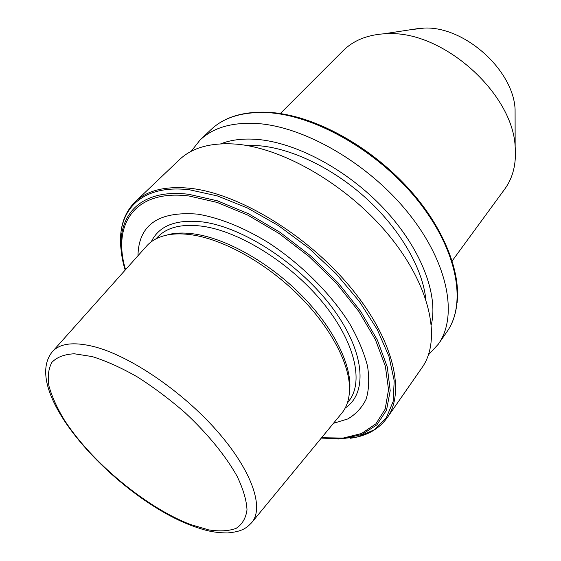 <?xml version="1.0" encoding="UTF-8"?>
<svg xmlns="http://www.w3.org/2000/svg" width="561" height="561" viewBox="0 0 561 561"><rect width="100%" height="100%" fill="white"/><g stroke="black" fill="none" stroke-linecap="round" stroke-linejoin="round"><path stroke-width="0.84" d="M452.18 260.907L504.704 189.155C513.027 177.746 516.513 163.539 515.159 146.554C512.67 93.217 443.442 31.248 388.675 33.681L383.64 33.835C366.642 35.098 353.142 40.715 343.136 50.686L280.276 113.574M515.103 119.402L515.082 109.079C513.119 69.823 464.536 26.318 424.389 28.05L410.477 29.733M428.45 354.825L438.295 344.23C458.078 316.607 448.59 263.277 408.499 213.285C368.563 163.293 303.88 126.106 256.111 123.448C231.56 122.263 212.878 127.796 200.06 140.047L191.091 151.393M431.381 324.37C438.379 294.301 420.96 248.355 384.215 209.008C347.49 169.688 295.717 142.171 256.286 139.345C242.604 138.378 230.76 139.878 220.739 143.84M425.785 299.076C422.622 268.719 400.694 230.164 367.343 199.379C333.956 168.651 291.93 148.342 258.894 145.727L246.595 145.502M135.257 201.771C147.234 190.298 165.607 185.817 190.375 188.321C238.593 193.559 306.488 234.393 349.868 286.517C393.408 338.648 405.778 391.943 387.216 417.714L422.019 367.644C441.437 340.576 431.065 287.211 389.895 236.525C348.872 185.845 283.158 147.515 235.213 144.065C210.578 142.48 191.974 147.697 179.408 159.717L135.257 201.771C125.159 211.841 120.264 224.975 120.573 241.174M333.458 423.303L347.687 418.99C355.786 414.306 361.922 407.728 366.109 399.243C369.005 389.72 369.475 378.661 367.511 366.06C364.082 352.743 358.156 338.662 349.748 323.816C331.004 293.894 301.068 263.936 268.207 242.541C243.467 227.373 218.958 217.626 197.556 214.127C158.454 211.034 138.588 224.912 137.964 255.753M349.321 393.542L349.903 386.901C350.506 361.817 331.579 325.149 299.77 293.529C267.955 261.938 226.406 238.783 194.983 234.07C186.203 232.759 178.349 232.71 171.421 233.93L164.941 235.522M252.001 522.249L341.418 413.632C346.544 407.595 349.244 399.677 349.524 389.881C350.12 364.538 330.913 327.379 298.627 295.296C266.328 263.242 224.176 239.722 192.367 234.926C183.482 233.586 175.537 233.53 168.531 234.764C158.896 236.532 151.484 240.41 146.302 246.405L52.643 351.389M267.085 112.607C242.59 111.632 223.874 117.326 210.929 129.689C224.162 117.095 243.116 111.288 267.793 112.263C315.654 114.507 379.495 150.986 418.709 200.473C458.028 249.94 467.159 303.424 446.865 331.895C466.822 304.006 457.79 250.711 418.268 201.09C378.892 151.463 314.756 114.865 267.085 112.607M337.876 439.06L357.659 436.872L374.061 429.908L386.171 418.099L393.121 401.585L394.215 380.779L388.962 356.403L377.244 329.503L359.363 301.432L336.081 273.712L308.606 247.948L278.501 225.634L247.499 208.012L217.352 195.929L189.653 189.814C138.665 183.608 114.542 213.383 121.709 253.796M321.257 438.12L343.213 438.765L362.09 434.41L376.859 424.866L386.529 410.175L390.211 390.652L387.272 366.95L377.413 340.12L360.807 311.544L338.171 282.898L310.738 255.949L280.184 232.394L248.418 213.685L217.402 200.824L188.924 194.323C133.069 187.304 110.84 224.049 125.18 270.072M321.6 437.713L343.122 438.078L361.55 433.513L375.891 423.85L385.169 409.13L388.528 389.685L385.358 366.179L375.4 339.643L358.837 311.446L336.39 283.221L309.265 256.693L279.105 233.523L247.787 215.115L217.212 202.444L189.12 196.013C134.331 189.057 112.039 224.624 125.538 269.68M345.197 408.029C367.841 393.296 365.218 352.301 332.862 308.501C300.71 264.708 243.853 227.401 202.991 221.988C176.329 218.958 159.086 225.564 151.253 241.812M347.294 403.184L349.426 400.281C363.949 381.003 354.552 340.99 322.266 301.895C290.086 262.807 239.54 231.384 202.556 226.251C182.472 223.65 167.704 227.051 158.272 236.447L155.727 239M192.725 526.05C203.664 529.822 211.792 532.761 227.401 532.95C242.303 531.674 246.426 528.013 251.573 522.775C264.54 508.168 252.212 470.96 217.079 430.995C182.073 391.066 129.549 355.576 93.638 346.53C73.372 341.621 59.55 343.409 52.194 351.901C19.474 392.833 117.158 497.796 191.757 525.685M92.186 356.579L74.318 353.774C64.368 354.3 56.906 357.154 51.921 362.329C48.435 368.654 47.461 376.613 49.003 386.206C51.893 396.487 56.885 407.574 63.996 419.467C90.938 461.766 146.155 507.684 190.747 524.612L208.636 529.879C219.519 531.569 228.664 531.071 236.062 528.392C242.226 524.402 245.872 518.217 247.008 509.837C246.538 500.279 243.215 489.059 237.051 476.191C225.803 456.037 207.591 433.681 185.053 412.679C169.45 399.123 153.455 387.146 137.059 376.747C120.924 367.588 105.973 360.863 92.186 356.579M457.096 302.765C460.777 271.433 443.66 227.962 409.825 189.941C375.961 151.982 328.08 123.055 287.323 114.83M420.68 28.176L383.64 33.835M210.929 129.689L200.06 140.047M171.421 233.93L168.531 234.764M349.903 386.901L349.524 389.881M387.216 417.714C378.815 429.235 366.585 436.079 350.527 438.253M446.865 331.895L438.295 344.23M515.082 109.079L515.159 146.554"/></g></svg>
